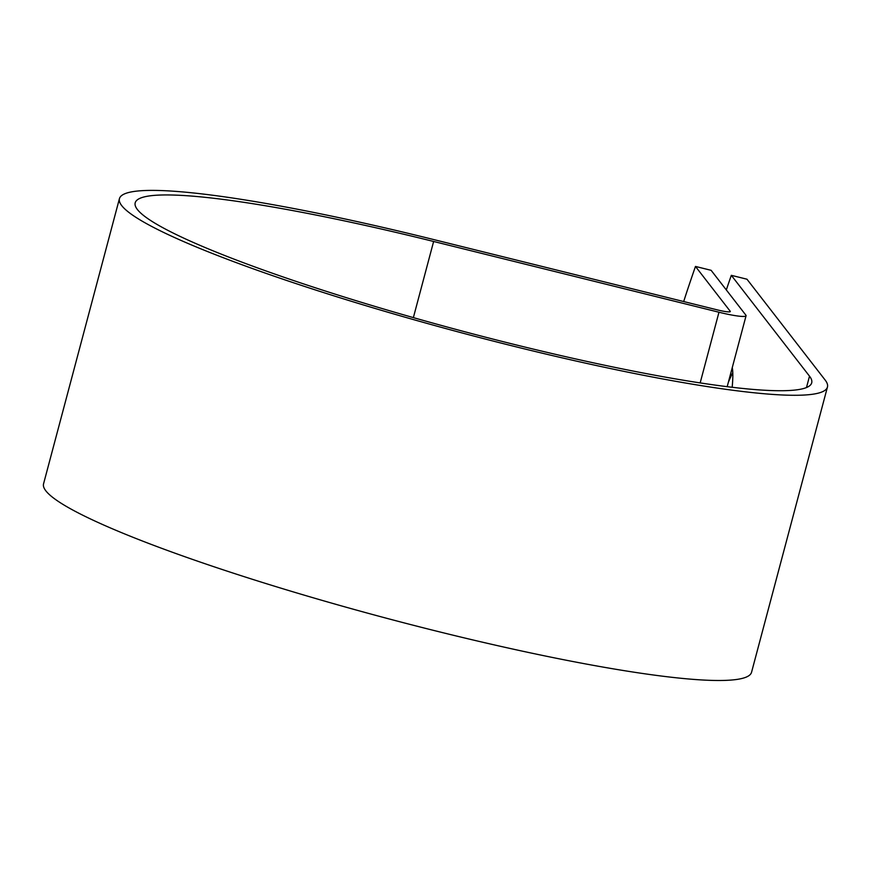 <?xml version="1.0" encoding="UTF-8"?>
<svg xmlns="http://www.w3.org/2000/svg" width="871" height="871" viewBox="0 0 871 871"><rect width="100%" height="100%" fill="white"/><g stroke="black" fill="none" stroke-linecap="round" stroke-linejoin="round"><path stroke-width="1.31" d="M728.298 382.5A79.446 11.65 103.9 0 1 732.783 372.614M732.271 367.562A79.446 11.65 103.9 0 1 732.173 387.279M683.67 301.551A339.505 49.81 -76.1 0 1 695.472 266.439L711.117 270.315L745.859 315.139A31.781 3.615 -165.1 0 1 746.066 315.738A31.781 3.615 -165.1 0 1 718.967 312.232L433.627 241.474A350.022 39.826 14.9 0 0 135.19 202.834A350.022 39.826 14.9 0 0 463.198 331.328A350.022 39.826 14.9 0 0 811.707 382.837A350.022 39.826 14.9 0 0 809.507 376.174L731.324 275.334A339.505 49.81 -76.1 0 0 726.316 289.923M695.472 266.439L730.214 311.252A15.482 1.764 -165.1 0 1 730.312 311.546A15.482 1.764 -165.1 0 1 717.116 309.836L431.776 239.09A366.321 41.688 14.9 0 0 119.436 198.642A366.321 41.688 14.9 0 0 462.73 333.125A366.321 41.688 14.9 0 0 827.45 387.029A366.321 41.688 14.9 0 0 825.153 380.05L746.97 279.21L731.324 275.334M119.436 198.642L43.55 483.851A366.321 41.688 14.9 0 0 386.833 618.334A366.321 41.688 14.9 0 0 751.564 672.238L827.45 387.029M809.507 376.174L806.481 387.541M433.627 241.474L413.366 317.621M718.967 312.232L700.164 382.913M746.066 315.738L727.187 386.68"/></g></svg>
